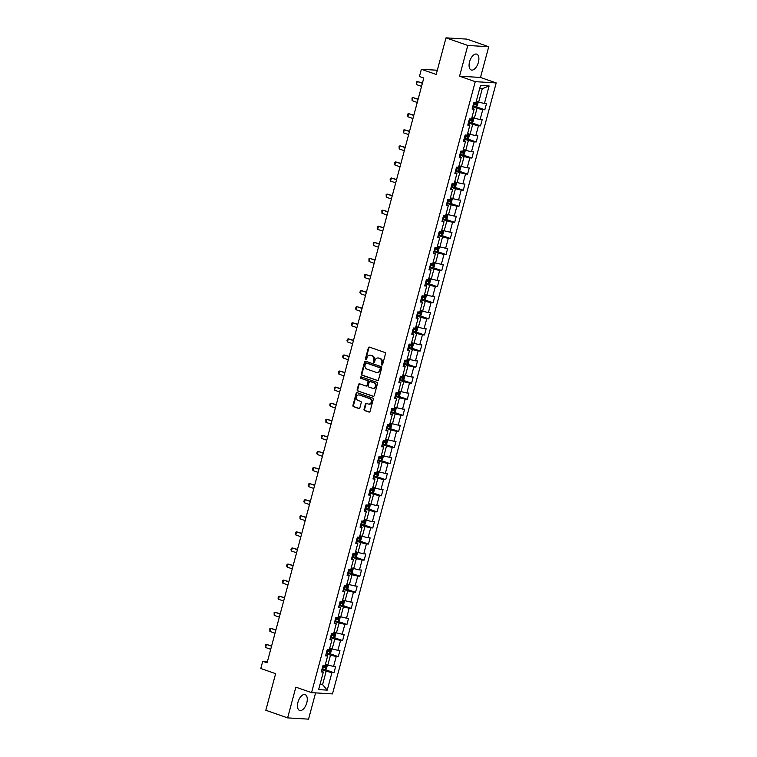 <?xml version="1.0" encoding="UTF-8"?>
<svg xmlns="http://www.w3.org/2000/svg" width="757" height="757" viewBox="0 0 757 757"><rect width="100%" height="100%" fill="white"/><g stroke="black" fill="none" stroke-linecap="round" stroke-linejoin="round"><path stroke-width="1.14" d="M381.802 365.063A0.738 0.625 -86.5 0 0 382.597 364.562L385.474 353.812A1.06 0.899 -86.5 0 0 384.897 352.497L369.482 347.122A1.06 0.899 -86.5 0 0 368.356 347.832L365.48 358.591A0.738 0.625 -86.5 0 0 366.672 359.007L367.05 357.616A3.378 2.867 -86.5 0 1 369.993 355.194A3.378 2.867 -86.5 0 1 370.656 355.336L371.942 355.781A3.378 2.867 -86.5 0 1 373.807 359.972L373.438 361.363A0.738 0.625 -86.5 0 0 374.639 361.78L375.008 360.389A3.378 2.867 -86.5 0 1 377.951 357.976A3.378 2.867 -86.5 0 1 378.614 358.108L379.9 358.563A3.378 2.867 -86.5 0 1 381.774 362.754L381.396 364.145A0.738 0.625 -86.5 0 0 381.802 365.063M306.784 702.799A8.393 4.296 109.2 0 0 305.137 694.614A8.393 4.296 109.2 0 0 297.955 702.269A8.393 4.296 109.2 0 0 299.611 710.454A8.393 4.296 109.2 0 0 306.784 702.799M478.396 62.339A8.393 4.296 109.2 0 0 476.749 54.154A8.393 4.296 109.2 0 0 469.567 61.809A8.393 4.296 109.2 0 0 471.214 69.994A8.393 4.296 109.2 0 0 478.396 62.339M364.022 409.234A1.06 0.899 -86.5 0 0 364.609 410.549L368.933 412.054A1.06 0.899 -86.5 0 0 370.059 411.344L373.258 399.403A1.06 0.899 -86.5 0 0 372.681 398.087L357.266 392.713A1.06 0.899 -86.5 0 0 356.14 393.422L352.942 405.364A1.06 0.899 -86.5 0 0 353.528 406.679L358.752 408.496A1.06 0.899 -86.5 0 0 359.878 407.786L361.24 402.677A1.06 0.899 -86.5 0 0 360.663 401.361L358.07 400.462A2.82 2.403 -86.5 0 1 359.518 395.05L369.662 398.589A2.82 2.403 -86.5 0 1 368.214 404.001L366.52 403.415A1.06 0.899 -86.5 0 0 365.394 404.124L364.022 409.234L364.59 409.272A1.06 0.899 -86.5 0 0 365.177 410.578L369.425 412.063M467.798 45.458L459.565 76.183L480.496 77.451L488.729 46.726L467.798 45.458L445.996 37.85L436.193 74.451L421.365 69.275L419.435 76.495L423.797 78.018L267.098 662.801L262.736 661.277L260.805 668.497L275.633 673.673L265.821 710.274L287.622 717.882L308.553 719.15L315.593 692.882M459.565 76.183L475.264 81.661L311.553 692.636L295.855 687.157L287.622 717.882M377.365 380.582A1.06 0.899 -86.5 0 0 378.491 379.872L381.698 367.93A1.06 0.899 -86.5 0 0 381.112 366.615L365.707 361.24A1.06 0.899 -86.5 0 0 364.571 361.95L361.373 373.892A1.06 0.899 -86.5 0 0 361.96 375.207L377.79 380.61M377.478 383.667L374.28 395.608A1.06 0.899 -86.5 0 1 373.154 396.318L357.739 390.943A1.06 0.899 -86.5 0 1 357.162 389.628L358.525 384.518A1.06 0.899 -86.5 0 1 359.66 383.808L365.905 385.985A1.06 0.899 -86.5 0 0 367.031 385.275L367.94 381.888A1.06 0.899 -86.5 0 0 367.353 380.572L360.852 378.301A0.738 0.625 -86.5 0 1 361.231 376.882L376.891 382.351A1.06 0.899 -86.5 0 1 377.478 383.667M445.996 37.85L466.927 39.118L488.729 46.726M475.264 81.661L496.195 82.929L332.484 693.904L311.553 692.636M325.169 669.652L333.988 672.727L335.644 666.538L333.582 666.415L336.231 656.518L338.303 656.641L339.959 650.462L337.896 650.329L340.546 640.431L342.609 640.564L344.265 634.375L342.202 634.252L344.851 624.355L346.924 624.478L348.58 618.289L346.517 618.166L349.166 608.268L351.229 608.391L352.885 602.203L350.822 602.08L353.472 592.182L355.535 592.305L357.2 586.126L355.128 585.994L357.787 576.096L359.849 576.228L361.505 570.04L359.443 569.917L362.092 560.019L364.155 560.142L365.82 553.954L363.748 553.831L366.407 543.933L368.47 544.056L370.126 537.867L368.063 537.744L370.712 527.847L372.775 527.97L374.431 521.791L372.368 521.658L375.018 511.76L377.09 511.893L378.746 505.704L376.683 505.581L379.333 495.684L381.396 495.807L383.051 489.618L380.989 489.495L383.638 479.597L385.71 479.72L387.366 473.532L385.304 473.409L387.953 463.511L390.016 463.644L391.672 457.455L389.609 457.332L392.258 447.434L394.321 447.557L395.987 441.369L393.914 441.246L396.573 431.348L398.636 431.471L400.292 425.283L398.229 425.16L400.879 415.262L402.942 415.385L404.598 409.206L402.535 409.073L405.194 399.176L407.257 399.308L408.912 393.12L406.85 392.997L409.499 383.099L411.562 383.222L413.218 377.033L411.155 376.91L413.805 367.013L415.877 367.136L417.533 360.947L415.47 360.824L418.119 350.926L420.182 351.049L421.838 344.87L419.775 344.738L422.425 334.84L424.497 334.973L426.153 328.784L424.081 328.661L426.74 318.763L428.803 318.886L430.459 312.698L428.396 312.575L431.045 302.677L433.108 302.8L434.773 296.612L432.701 296.489L435.36 286.591L437.423 286.714L439.079 280.535L437.016 280.412L439.666 270.514L441.728 270.637L443.384 264.448L441.322 264.325L443.981 254.428L446.043 254.551L447.699 248.362L445.636 248.239L448.286 238.341L450.349 238.464L452.005 232.285L449.942 232.153L452.591 222.255L454.664 222.388L456.32 216.199L454.257 216.076L456.906 206.178L458.969 206.301L460.625 200.113L458.562 199.99L461.212 190.092L463.284 190.215L464.94 184.027L462.868 183.904L465.527 174.006L467.589 174.129L469.245 167.95L467.183 167.817L469.832 157.92L471.895 158.052L473.56 151.864L471.488 151.741L474.147 141.843L476.21 141.966L477.866 135.777L475.803 135.654L478.452 125.757L480.515 125.88L482.171 119.691L480.108 119.568L482.758 109.67L484.83 109.793L486.486 103.614L484.423 103.482L489.117 85.957L480.515 85.437L475.822 102.961L473.759 102.838L472.103 109.027L474.166 109.15L472.406 107.882M333.988 672.727L331.926 672.604L327.232 690.129L318.631 689.608L323.324 672.084L321.261 671.951L322.917 665.772L324.98 665.895L327.639 655.997L325.576 655.874L327.232 649.686L329.295 649.809L331.945 639.911L329.882 639.788L331.538 633.6L333.6 633.732L336.259 623.834L334.187 623.702L335.853 617.523L337.915 617.646L340.565 607.748L338.502 607.625L340.158 601.437L342.221 601.56L344.88 591.662L342.807 591.539L344.463 585.35L346.536 585.473L349.185 575.575L347.122 575.452L348.778 569.264L350.841 569.396L353.491 559.499L351.428 559.366L353.084 553.187L355.156 553.31L357.806 543.412L355.743 543.289L357.399 537.101L359.461 537.224L362.111 527.326L360.048 527.203L361.704 521.015L363.767 521.138L366.426 511.24L364.354 511.117L366.019 504.928L368.082 505.061L370.731 495.163L368.668 495.031L370.324 488.852L372.387 488.975L375.046 479.077L372.974 478.954L374.639 472.765L376.702 472.888L379.352 462.991L377.289 462.868L378.945 456.679L381.008 456.802L383.657 446.904L381.594 446.781L383.25 440.602L385.322 440.725L387.972 430.828L385.909 430.705L387.565 424.516L389.628 424.639L392.277 414.741L390.215 414.618L391.871 408.43L393.943 408.553L396.592 398.655L394.529 398.532L396.185 392.344L398.248 392.476L400.898 382.578L398.835 382.446L400.491 376.267L402.554 376.39L405.213 366.492L403.14 366.369L404.806 360.181L406.869 360.304L409.518 350.406L407.455 350.283L409.111 344.094L411.174 344.217L413.833 334.32L411.761 334.197L413.426 328.008L415.489 328.141L418.138 318.243L416.076 318.11L417.732 311.931L419.794 312.054L422.444 302.157L420.381 302.034L422.037 295.845L424.109 295.968L426.759 286.07L424.696 285.947L426.352 279.759L428.415 279.882L431.064 269.984L429.001 269.861L430.657 263.673L432.72 263.805L435.379 253.907L433.316 253.784L434.972 247.596L437.035 247.719L439.685 237.821L437.622 237.698L439.278 231.51L441.34 231.633L443.999 221.735L441.927 221.612L443.593 215.423L445.655 215.556L448.305 205.658L446.242 205.525L447.898 199.346L449.961 199.47L452.62 189.572L450.547 189.449L452.203 183.26L454.276 183.383L456.925 173.485L454.862 173.362L456.518 167.174L458.581 167.297L461.231 157.399L459.168 157.276L460.824 151.088L462.896 151.22L465.546 141.322L463.483 141.19L465.139 135.011L467.201 135.134L469.851 125.236L467.788 125.113L469.444 118.925L471.507 119.048L474.166 109.15M326.163 653.66L330.487 655.165L327.828 665.062L325.434 664.22M325.879 654.729L327.639 655.997M327.828 665.062L333.582 666.415M330.487 655.165L336.231 656.518M330.478 637.574L334.793 639.078L332.143 648.976L329.74 648.143M330.184 638.643L331.945 639.911M332.143 648.976L337.896 650.329M334.793 639.078L340.546 640.431M334.783 621.488L339.108 622.992L336.449 632.89L334.055 632.057M334.499 622.566L336.259 623.834M336.449 632.89L342.202 634.252M339.108 622.992L344.851 624.355M339.098 605.401L343.413 606.915L340.764 616.813L338.36 615.971M338.805 606.48L340.565 607.748M340.764 616.813L346.517 618.166M343.413 606.915L349.166 608.268M343.404 589.324L347.718 590.829L345.069 600.727L342.675 599.885M343.12 590.394L344.88 591.662M345.069 600.727L350.822 602.08M347.718 590.829L353.472 592.182M347.709 573.238L352.033 574.743L349.384 584.641L346.98 583.808M347.425 574.308L349.185 575.575M349.384 584.641L355.128 585.994M352.033 574.743L357.787 576.096M352.024 557.152L356.339 558.666L353.689 568.554L351.286 567.722M351.731 558.231L353.491 559.499M353.689 568.554L359.443 569.917M356.339 558.666L362.092 560.019M356.329 541.066L360.654 542.58L358.004 552.478L355.601 551.635M356.045 542.144L357.806 543.412M358.004 552.478L363.748 553.831M360.654 542.58L366.407 543.933M360.644 524.989L364.959 526.494L362.31 536.391L359.906 535.549M360.351 526.058L362.111 527.326M362.31 536.391L368.063 537.744M364.959 526.494L370.712 527.847M364.95 508.903L369.274 510.407L366.615 520.305L364.221 519.472M364.666 509.981L366.426 511.24M366.615 520.305L372.368 521.658M369.274 510.407L375.018 511.76M369.265 492.816L373.58 494.33L370.93 504.228L368.527 503.386M368.971 493.895L370.731 495.163M370.93 504.228L376.683 505.581M373.58 494.33L379.333 495.684M373.57 476.74L377.894 478.244L375.235 488.142L372.841 487.3M373.286 477.809L375.046 479.077M375.235 488.142L380.989 489.495M377.894 478.244L383.638 479.597M377.885 460.653L382.2 462.158L379.55 472.056L377.147 471.223M377.592 461.723L379.352 462.991M379.55 472.056L385.304 473.409M382.2 462.158L387.953 463.511M382.19 444.567L386.505 446.072L383.856 455.969L381.462 455.137M381.907 445.646L383.657 446.904M383.856 455.969L389.609 457.332M386.505 446.072L392.258 447.434M386.496 428.481L390.82 429.995L388.171 439.893L385.767 439.051M386.212 429.56L387.972 430.828M388.171 439.893L393.914 441.246M390.82 429.995L396.573 431.348M390.811 412.404L395.126 413.909L392.476 423.806L390.073 422.964M390.517 413.473L392.277 414.741M392.476 423.806L398.229 425.16M395.126 413.909L400.879 415.262M395.116 396.318L399.441 397.822L396.791 407.72L394.388 406.887M394.832 397.387L396.592 398.655M396.791 407.72L402.535 409.073M399.441 397.822L405.194 399.176M399.431 380.232L403.746 381.736L401.096 391.634L398.693 390.801M399.138 381.31L400.898 382.578M401.096 391.634L406.85 392.997M403.746 381.736L409.499 383.099M403.736 364.145L408.061 365.659L405.402 375.557L403.008 374.715M403.453 365.224L405.213 366.492M405.402 375.557L411.155 376.91M408.061 365.659L413.805 367.013M408.051 348.069L412.366 349.573L409.717 359.471L407.313 358.629M407.758 349.138L409.518 350.406M409.717 359.471L415.47 360.824M412.366 349.573L418.119 350.926M412.357 331.982L416.681 333.487L414.022 343.385L411.628 342.552M412.073 333.061L413.833 334.32M414.022 343.385L419.775 344.738M416.681 333.487L422.425 334.84M416.672 315.896L420.987 317.41L418.337 327.308L415.934 326.466M416.378 316.975L418.138 318.243M418.337 327.308L424.081 328.661M420.987 317.41L426.74 318.763M420.977 299.819L425.292 301.324L422.643 311.222L420.249 310.379M420.693 300.889L422.444 302.157M422.643 311.222L428.396 312.575M425.292 301.324L431.045 302.677M425.283 283.733L429.607 285.238L426.957 295.135L424.554 294.303M424.999 284.802L426.759 286.07M426.957 295.135L432.701 296.489M429.607 285.238L435.36 286.591M429.598 267.647L433.912 269.151L431.263 279.049L428.859 278.216M429.304 268.726L431.064 269.984M431.263 279.049L437.016 280.412M433.912 269.151L439.666 270.514M433.903 251.561L438.227 253.075L435.568 262.972L433.174 262.13M433.619 252.639L435.379 253.907M435.568 262.972L441.322 264.325M438.227 253.075L443.981 254.428M438.218 235.484L442.533 236.988L439.883 246.886L437.48 246.044M437.925 236.553L439.685 237.821M439.883 246.886L445.636 248.239M442.533 236.988L448.286 238.341M442.523 219.398L446.848 220.902L444.189 230.8L441.795 229.967M442.239 220.467L443.999 221.735M444.189 230.8L449.942 232.153M446.848 220.902L452.591 222.255M446.838 203.311L451.153 204.816L448.504 214.714L446.1 213.881M446.545 204.39L448.305 205.658M448.504 214.714L454.257 216.076M451.153 204.816L456.906 206.178M451.144 187.225L455.468 188.739L452.809 198.637L450.415 197.795M450.86 188.304L452.62 189.572M452.809 198.637L458.562 199.99M455.468 188.739L461.212 190.092M455.459 171.148L459.773 172.653L457.124 182.551L454.72 181.708M455.165 172.218L456.925 173.485M457.124 182.551L462.868 183.904M459.773 172.653L465.527 174.006M459.764 155.062L464.079 156.567L461.429 166.464L459.026 165.632M459.48 156.131L461.231 157.399M461.429 166.464L467.183 167.817M464.079 156.567L469.832 157.92M464.069 138.976L468.394 140.49L465.744 150.388L463.341 149.545M463.786 140.054L465.546 141.322M465.744 150.388L471.488 151.741M468.394 140.49L474.147 141.843M468.384 122.889L472.699 124.403L470.05 134.301L467.646 133.459M468.091 123.968L469.851 125.236M470.05 134.301L475.803 135.654M472.699 124.403L478.452 125.757M472.69 106.813L477.014 108.317L474.355 118.215L471.961 117.382M474.355 118.215L480.108 119.568M477.014 108.317L482.758 109.67M489.117 85.957L482.256 88.73L478.67 102.129L476.267 101.296M478.67 102.129L484.423 103.482M480.496 77.451L496.195 82.929M267.429 661.561L262.736 661.277M437.319 70.24L421.365 69.275M482.256 88.73L479.673 88.569M320.183 683.817L322.586 684.65L326.172 671.251L321.857 669.737M320.003 684.498L322.586 684.65L327.232 690.129M321.564 670.816L323.324 672.084M326.172 671.251L331.926 672.604M476.011 106.718L484.83 109.793M471.696 122.804L480.515 125.88M467.391 138.891L476.21 141.966M463.076 154.967L471.895 158.052M458.77 171.054L467.589 174.129M454.455 187.14L463.284 190.215M450.15 203.217L458.969 206.301M445.835 219.303L454.664 222.388M441.53 235.389L450.349 238.464M437.224 251.475L446.043 254.551M432.909 267.552L441.728 270.637M428.604 283.638L437.423 286.714M424.289 299.725L433.108 302.8M419.984 315.811L428.803 318.886M415.669 331.888L424.497 334.973M411.363 347.974L420.182 351.049M407.058 364.06L415.877 367.136M402.743 380.137L411.562 383.222M398.437 396.223L407.257 399.308M394.123 412.31L402.942 415.385M389.817 428.396L398.636 431.471M385.502 444.473L394.321 447.557M381.197 460.559L390.016 463.644M376.882 476.645L385.71 479.72M372.576 492.731L381.396 495.807M368.271 508.808L377.09 511.893M363.956 524.894L372.775 527.97M359.651 540.981L368.47 544.056M355.336 557.067L364.155 560.142M351.03 573.144L359.849 576.228M346.715 589.23L355.535 592.305M342.41 605.316L351.229 608.391M338.095 621.393L346.924 624.478M333.79 637.479L342.609 640.564M329.484 653.565L338.303 656.641M382.238 365.025A0.738 0.625 -86.5 0 1 381.963 364.183L382.332 362.783A3.378 2.867 -86.5 0 0 380.468 358.591L379.9 358.563M378.235 358.014A3.378 2.867 -86.5 0 1 378.519 358.014A3.378 2.867 -86.5 0 1 379.181 358.146L380.468 358.591M370.277 355.232A3.378 2.867 -86.5 0 1 370.561 355.232A3.378 2.867 -86.5 0 1 371.223 355.364L372.501 355.818A3.378 2.867 -86.5 0 1 374.374 360.01L374.005 361.401A0.738 0.625 -86.5 0 0 374.28 362.253M369.567 347.151A1.06 0.899 -86.5 0 0 368.924 347.87L366.047 358.619A0.738 0.625 -86.5 0 0 366.322 359.471M365.782 361.269A1.06 0.899 -86.5 0 0 365.139 361.988L361.941 373.93A1.06 0.899 -86.5 0 0 362.527 375.235L377.857 380.591M380.194 368.621A0.738 0.625 -86.5 0 0 379.787 367.703L366.265 362.982A0.738 0.625 -86.5 0 0 365.48 363.483L365.082 364.95A3.378 2.867 -86.5 0 0 366.956 369.142L376.201 372.368A3.378 2.867 -86.5 0 0 376.863 372.51A3.378 2.867 -86.5 0 0 379.806 370.088L380.194 368.621L380.762 368.659A0.738 0.625 -86.5 0 0 380.355 367.741L379.787 367.703M366.539 363A0.738 0.625 -86.5 0 1 366.833 363.019L380.355 367.741M377.147 372.51A3.378 2.867 -86.5 0 0 377.431 372.539A3.378 2.867 -86.5 0 0 380.374 370.126L379.806 370.088M380.762 368.659L380.374 370.126M373.636 396.327L357.739 390.943M359.736 383.837A1.06 0.899 -86.5 0 0 359.092 384.556L357.72 389.666A1.06 0.899 -86.5 0 0 358.307 390.972M366.473 386.023A1.06 0.899 -86.5 0 0 367.599 385.313L368.508 381.916A1.06 0.899 -86.5 0 0 367.921 380.61L360.852 378.301M361.382 376.939A0.738 0.625 -86.5 0 0 361.411 378.339M372.387 388.246A2.82 2.403 -86.5 0 0 373.835 382.834L370.268 381.585A1.06 0.899 -86.5 0 0 369.142 382.304L368.233 385.692A1.06 0.899 -86.5 0 0 368.81 387.007L372.387 388.246M373.229 388.36A2.82 2.403 -86.5 0 0 374.403 382.872L373.835 382.834M370.41 381.594A1.06 0.899 -86.5 0 1 370.835 381.623L374.403 382.872M366.606 403.443A1.06 0.899 -86.5 0 0 365.962 404.162L364.59 409.272M369.056 404.115A2.82 2.403 -86.5 0 0 370.23 398.627L369.662 398.589M359.253 394.974A2.82 2.403 -86.5 0 1 360.086 395.078L370.23 398.627M357.351 392.741A1.06 0.899 -86.5 0 0 356.708 393.46L353.51 405.402A1.06 0.899 -86.5 0 0 354.096 406.708L359.234 408.506M472.851 106.207L475.831 106.841L477.241 105.876L478.074 102.782L476.2 101.533M477.213 101.684L476.257 101.343M473.38 104.248L475.831 104.816L476.162 103.577L473.712 103.018M474.904 103.141L474.573 104.381L473.418 104.088M422.453 83.015L417.258 81.491L416.426 84.585L421.554 86.374M416.426 84.585L416.341 81.888L417.258 81.491L422.378 83.279M468.545 122.293L471.526 122.918L472.936 121.962L473.759 118.868L471.895 117.619M472.907 117.77L471.942 117.43M469.066 120.335L471.516 120.902L471.848 119.663L469.397 119.095M470.589 119.228L470.258 120.458L469.113 120.174M418.148 99.091L412.943 97.568L412.12 100.662L417.239 102.46M412.12 100.662L412.026 97.975L412.943 97.568L418.072 99.366M464.23 138.38L467.211 139.004L468.621 138.039L469.454 134.945L467.589 133.705M468.592 133.847L467.637 133.516M464.76 136.421L467.211 136.979L467.542 135.749L465.091 135.181M466.284 135.304L465.952 136.544L464.807 136.251M413.833 115.178L408.638 113.654L407.805 116.748L412.934 118.537M407.805 116.748L407.304 115.603L407.72 114.061L408.638 113.654L413.767 115.443M459.925 154.466L462.906 155.09L464.315 154.125L465.139 151.031L463.275 149.782M464.287 149.933L463.322 149.602M460.445 152.507L462.896 153.065L463.227 151.826L460.776 151.268M461.978 151.391L461.647 152.63L460.493 152.337M409.528 131.264L404.323 129.74L403.5 132.835L408.629 134.623M403.5 132.835L403.405 130.147L404.323 129.74L409.452 131.529M455.61 170.543L458.591 171.177L460.001 170.211L460.833 167.117L458.969 165.868M459.972 166.02L459.016 165.679M456.14 168.584L458.591 169.152L458.922 167.912L456.471 167.354M457.663 167.477L457.332 168.716L456.187 168.423M405.213 147.341L400.018 145.827L399.185 148.921L404.314 150.709M399.185 148.921L399.1 146.224L400.018 145.827L405.146 147.615M451.304 186.629L454.285 187.253L455.695 186.298L456.518 183.203L454.654 181.954M454.323 187.234L455.686 182.125L454.711 181.765M451.825 184.67L454.276 185.238L454.607 183.998L452.166 183.431M453.358 183.554L453.027 184.793L451.872 184.509M400.907 163.427L395.703 161.903L394.88 164.998L400.008 166.786M394.88 164.998L394.378 163.853L394.794 162.31L395.703 161.903L400.832 163.701M446.999 202.715L449.98 203.34L451.38 202.374L452.213 199.28L450.349 198.041M450.008 203.311L451.38 198.211L450.396 197.851M447.519 200.756L449.97 201.315L450.301 200.085L447.851 199.517M449.043 199.64L448.712 200.879L447.567 200.586M396.592 179.513L391.397 177.99L390.565 181.084L395.693 182.872M390.565 181.084L390.063 179.939L390.48 178.397L391.397 177.99L396.526 179.778M442.684 218.801L445.665 219.426L447.075 218.461L447.907 215.367L446.034 214.117M445.703 219.398L447.065 214.297L446.091 213.928M443.214 216.843L445.655 217.401L445.987 216.161L443.545 215.603M444.738 215.726L444.406 216.966L443.252 216.672M392.287 195.599L387.092 194.076L386.259 197.17L391.388 198.959M386.259 197.17L386.174 194.473L387.092 194.076L392.211 195.864M438.379 234.878L441.359 235.503L442.769 234.547L443.593 231.453L441.728 230.204M441.388 235.484L442.76 230.383L441.776 230.014M438.899 232.919L441.35 233.487L441.681 232.248L439.23 231.689M440.423 231.812L440.091 233.042L438.946 232.759M387.981 211.676L382.777 210.162L381.944 213.247L387.073 215.045M381.944 213.247L381.859 210.56L382.777 210.162L387.906 211.951M434.064 250.964L437.044 251.589L438.454 250.624L439.287 247.539L437.414 246.29M437.082 251.57L438.454 246.46L437.47 246.101M434.594 249.006L437.044 249.564L437.376 248.334L434.925 247.766M436.117 247.889L435.786 249.129L434.632 248.835M383.667 227.762L378.472 226.239L377.639 229.333L382.768 231.122M377.639 229.333L377.137 228.188L377.554 226.646L378.472 226.239L383.6 228.027M429.758 267.051L432.739 267.675L434.149 266.71L434.972 263.616L433.108 262.367M432.777 267.647L434.14 262.547L433.155 262.187M430.279 265.092L432.73 265.65L433.061 264.411L430.61 263.852M431.812 263.975L431.471 265.215L430.326 264.922M379.361 243.849L374.157 242.325L373.333 245.419L378.453 247.208M373.333 245.419L373.239 242.732L374.157 242.325L379.285 244.114M425.443 283.127L428.424 283.761L429.834 282.796L430.667 279.702L428.803 278.453M429.806 278.604L428.85 278.264M425.973 281.169L428.424 281.736L428.755 280.497L426.305 279.939M427.497 280.062L427.166 281.301L426.021 281.008M375.046 259.935L369.851 258.411L369.019 261.506L374.147 263.294M369.019 261.506L368.933 258.809L369.851 258.411L374.98 260.2M421.138 299.214L424.119 299.838L425.529 298.883L426.352 295.788L424.488 294.539M425.5 294.691L424.535 294.35M421.658 297.255L424.109 297.823L424.44 296.583L421.99 296.015M423.191 296.148L422.86 297.378L421.706 297.094M370.741 276.012L365.536 274.498L364.713 277.582L369.842 279.38M364.713 277.582L364.619 274.895L365.536 274.498L370.665 276.286M416.823 315.3L419.804 315.924L421.214 314.959L422.046 311.875L420.182 310.625M421.185 310.767L420.23 310.436M417.353 313.341L419.804 313.9L420.135 312.669L417.684 312.102M418.876 312.225L418.545 313.464L417.4 313.171M366.426 292.098L361.231 290.574L360.398 293.669L365.527 295.457M360.398 293.669L359.897 292.524L360.313 290.981L361.231 290.574L366.36 292.363M412.518 331.386L415.498 332.011L416.908 331.046L417.732 327.951L415.867 326.702M416.88 326.854L415.924 326.522M413.048 329.427L415.489 329.986L415.82 328.746L413.379 328.188M414.571 328.311L414.24 329.55L413.085 329.257M362.12 308.184L356.916 306.661L356.093 309.755L361.221 311.543M356.093 309.755L355.591 308.61L356.008 307.068L356.916 306.661L362.045 308.449M408.212 347.463L411.193 348.097L412.593 347.132L413.426 344.038L411.562 342.789M412.574 342.94L411.609 342.599M408.733 345.504L411.183 346.072L411.515 344.832L409.064 344.274M410.256 344.397L409.925 345.637L408.78 345.343M357.806 324.261L352.611 322.747L351.778 325.841L356.907 327.63M351.778 325.841L351.693 323.144L352.611 322.747L357.739 324.535M403.897 363.549L406.878 364.174L408.288 363.218L409.121 360.124L407.247 358.875M408.26 359.017L407.304 358.686M404.427 361.591L406.869 362.158L407.2 360.919L404.758 360.351M405.951 360.483L405.62 361.714L404.465 361.43M353.5 340.347L348.305 338.824L347.472 341.918L352.601 343.706M347.472 341.918L346.971 340.773L347.387 339.231L348.305 338.824L353.424 340.622M399.592 379.635L402.573 380.26L403.983 379.295L404.806 376.201L402.942 374.961M403.954 375.103L402.989 374.772M400.112 377.677L402.563 378.235L402.894 377.005L400.444 376.437M401.636 376.56L401.305 377.8L400.16 377.506M349.195 356.433L343.99 354.91L343.167 358.004L348.286 359.793M343.167 358.004L342.656 356.859L343.072 355.317L343.99 354.91L349.119 356.698M395.277 395.722L398.258 396.346L399.668 395.381L400.5 392.287L398.627 391.038M399.639 391.189L398.684 390.858M395.807 393.763L398.258 394.321L398.589 393.082L396.138 392.523M397.33 392.646L396.999 393.886L395.845 393.593M344.88 372.52L339.685 370.996L338.852 374.09L343.981 375.879M338.852 374.09L338.351 372.946L338.767 371.403L339.685 370.996L344.813 372.785M390.972 411.799L393.952 412.423L395.362 411.467L396.185 408.373L394.321 407.124M395.334 407.275L394.369 406.935M391.492 409.84L393.943 410.408L394.274 409.168L391.823 408.61M393.025 408.733L392.694 409.963L391.539 409.679M340.574 388.596L335.37 387.082L334.547 390.167L339.675 391.965M334.547 390.167L334.452 387.48L335.37 387.082L340.499 388.871M386.657 427.885L389.637 428.509L391.047 427.544L391.88 424.459L390.016 423.21M391.019 423.352L390.063 423.021M387.187 425.926L389.637 426.484L389.969 425.254L387.518 424.686M388.71 424.809L388.379 426.049L387.234 425.756M336.259 404.683L331.064 403.159L330.232 406.254L335.36 408.042M330.232 406.254L329.73 405.109L330.147 403.566L331.064 403.159L336.193 404.957M382.351 443.971L385.332 444.596L386.742 443.63L387.565 440.536L385.701 439.297M386.713 439.438L385.748 439.107M382.872 442.012L385.322 442.571L385.654 441.331L383.203 440.773M384.405 440.896L384.073 442.135L382.919 441.842M331.954 420.769L326.75 419.246L325.926 422.34L331.055 424.128M325.926 422.34L325.832 419.652L326.75 419.246L331.878 421.034M378.046 460.057L381.026 460.682L382.427 459.717L383.26 456.622L381.396 455.373M382.399 455.525L381.443 455.184M378.566 458.099L381.017 458.657L381.348 457.417L378.897 456.859M380.09 456.982L379.759 458.222L378.614 457.928M327.639 436.855L322.444 435.332L321.611 438.426L326.74 440.214M321.611 438.426L321.526 435.729L322.444 435.332L327.573 437.12M373.731 476.134L376.712 476.759L378.122 475.803L378.945 472.709L377.081 471.46M378.093 471.611L377.137 471.27M374.261 474.175L376.702 474.743L377.033 473.503L374.592 472.936M375.784 473.068L375.453 474.298L374.299 474.014M323.334 452.932L318.129 451.418L317.306 454.503L322.435 456.301M317.306 454.503L316.805 453.367L317.221 451.815L318.129 451.418L323.258 453.206M369.425 492.22L372.406 492.845L373.807 491.88L374.639 488.795L372.775 487.546M373.788 487.688L372.822 487.357M369.946 490.262L372.397 490.82L372.728 489.59L370.277 489.022M371.469 489.145L371.138 490.385L369.993 490.091M319.028 469.018L313.824 467.495L312.991 470.589L318.12 472.377M312.991 470.589L312.49 469.444L312.906 467.902L313.824 467.495L318.952 469.283M365.111 508.307L368.091 508.931L369.501 507.966L370.334 504.872L368.46 503.623M369.473 503.774L368.517 503.443M365.64 506.348L368.082 506.906L368.422 505.667L365.972 505.108M367.164 505.231L366.833 506.471L365.678 506.178M314.713 485.105L309.518 483.581L308.686 486.675L313.814 488.464M308.686 486.675L308.184 485.53L308.601 483.988L309.518 483.581L314.638 485.369M360.805 524.383L363.786 525.017L365.196 524.052L366.019 520.958L364.155 519.709M365.167 519.86L364.202 519.52M361.326 522.425L363.776 522.992L364.108 521.753L361.657 521.194M362.849 521.318L362.518 522.557L361.373 522.264M310.408 501.181L305.203 499.667L304.38 502.762L309.499 504.55M304.38 502.762L303.869 501.617L304.286 500.065L305.203 499.667L310.332 501.456M356.49 540.47L359.471 541.094L360.881 540.138L361.714 537.044L359.849 535.795M360.852 535.937L359.897 535.606M357.02 538.511L359.471 539.079L359.802 537.839L357.351 537.271M358.544 537.404L358.212 538.634L357.058 538.35M306.093 517.268L300.898 515.744L300.065 518.838L305.194 520.627M300.065 518.838L299.98 516.151L300.898 515.744L306.027 517.542M352.185 556.556L355.165 557.18L356.575 556.215L357.399 553.121L355.535 551.881M355.203 557.152L356.566 552.052L355.582 551.692M352.705 554.597L355.156 555.155L355.487 553.925L353.036 553.358M354.238 553.481L353.907 554.72L352.753 554.427M301.788 533.354L296.583 531.83L295.76 534.925L300.889 536.713M295.76 534.925L295.665 532.237L296.583 531.83L301.712 533.619M347.87 572.642L350.851 573.267L352.26 572.301L353.093 569.207L351.229 567.958M350.888 573.238L352.26 568.138L351.276 567.778M348.4 570.683L350.851 571.242L351.182 570.002L348.731 569.444M349.923 569.567L349.592 570.806L348.447 570.513M297.473 549.44L292.278 547.917L291.445 551.011L296.574 552.799M291.445 551.011L290.943 549.866L291.36 548.323L292.278 547.917L297.406 549.705M343.564 588.719L346.545 589.343L347.955 588.388L348.778 585.293L346.914 584.044M346.583 589.324L347.946 584.224L346.971 583.855M344.085 586.76L346.536 587.328L346.867 586.088L344.416 585.53M345.618 585.653L345.287 586.883L344.132 586.599M293.167 565.517L287.963 564.003L287.14 567.097L292.268 568.886M287.14 567.097L286.638 565.952L287.054 564.4L287.963 564.003L293.091 565.791M339.259 604.805L342.24 605.43L343.64 604.474L344.473 601.38L342.609 600.131M343.621 600.273L342.656 599.941M339.779 602.846L342.23 603.414L342.561 602.175L340.111 601.607M341.303 601.73L340.972 602.969L339.827 602.686M288.852 581.603L283.657 580.08L282.825 583.174L287.953 584.962M282.825 583.174L282.323 582.029L282.74 580.487L283.657 580.08L288.786 581.878M334.944 620.891L337.925 621.516L339.335 620.551L340.158 617.457L338.294 616.217M339.306 616.359L338.351 616.028M335.474 618.933L337.915 619.491L338.247 618.251L335.805 617.693M336.997 617.816L336.666 619.056L335.512 618.762M284.547 597.689L279.342 596.166L278.519 599.26L283.648 601.049M278.519 599.26L278.018 598.115L278.434 596.573L279.342 596.166L284.471 597.954M330.639 636.978L333.619 637.602L335.02 636.637L335.853 633.543L333.988 632.294M335.001 632.445L334.036 632.104M331.159 635.019L333.61 635.577L333.941 634.338L331.49 633.779M332.683 633.902L332.351 635.142L331.206 634.849M280.241 613.776L275.037 612.252L274.204 615.346L279.333 617.135M274.204 615.346L274.119 612.65L275.037 612.252L280.166 614.041M326.324 653.054L329.304 653.679L330.714 652.723L331.547 649.629L329.673 648.38M330.686 648.531L329.73 648.191M326.854 651.096L329.304 651.663L329.636 650.424L327.185 649.866M328.377 649.989L328.046 651.219L326.892 650.935M275.927 629.852L270.732 628.338L269.899 631.423L275.028 633.221M269.899 631.423L269.814 628.736L270.732 628.338L275.851 630.127M322.018 669.141L324.999 669.765L326.409 668.8L327.232 665.715L325.368 664.466M326.381 664.608L325.415 664.277M322.539 667.182L324.99 667.74L325.321 666.51L322.87 665.942M324.062 666.065L323.731 667.305L322.586 667.012M271.621 645.939L266.417 644.415L265.593 647.509L270.713 649.298M265.593 647.509L265.499 644.822L266.417 644.415L271.545 646.204M382.332 362.783L381.774 362.754M379.181 358.146L378.614 358.108M374.005 361.401L373.438 361.363M374.374 360.01L373.807 359.972M372.501 355.818L371.942 355.781M371.223 355.364L370.656 355.336M366.047 358.619L365.48 358.591M368.924 347.87L368.356 347.832M381.963 364.183L381.396 364.145M362.527 375.235L361.96 375.207M361.941 373.93L361.373 373.892M365.139 361.988L364.571 361.95M366.833 363.019L366.265 362.982M357.72 389.666L357.162 389.628M359.092 384.556L358.525 384.518M367.599 385.313L367.031 385.275M368.508 381.916L367.94 381.888M367.921 380.61L367.353 380.572M370.835 381.623L370.268 381.585M365.962 404.162L365.394 404.124M360.086 395.078L359.518 395.05M354.096 406.708L353.528 406.679M353.51 405.402L352.942 405.364M356.708 393.46L356.14 393.422M365.177 410.578L364.609 410.549M475.869 106.813L477.232 101.712M473.57 106.396L474.09 104.438M474.573 104.381L475.831 104.816M471.564 122.899L472.926 117.789M469.255 122.483L469.785 120.524M470.258 120.458L471.516 120.902M467.249 138.985L468.621 133.875M464.949 138.569L465.47 136.61M465.952 136.544L467.211 136.979M462.943 155.062L464.306 149.962M460.635 154.646L461.164 152.687M461.647 152.63L462.896 153.065M458.628 171.148L460.001 166.048M456.329 170.732L456.85 168.773M457.332 168.716L458.591 169.152M452.014 186.818L452.544 184.859M453.027 184.793L454.276 185.238M447.709 202.904L448.229 200.946M448.712 200.879L449.97 201.315M443.394 218.981L443.924 217.022M444.406 216.966L445.655 217.401M439.088 235.067L439.609 233.109M440.091 233.042L441.35 233.487M434.783 251.154L435.303 249.195M435.786 249.129L437.044 249.564M430.468 267.24L430.998 265.281M431.471 265.215L432.73 265.65M428.462 283.733L429.834 278.633M426.163 283.317L426.683 281.358M427.166 281.301L428.424 281.736M424.157 299.819L425.519 294.71M421.848 299.403L422.378 297.444M422.86 297.378L424.109 297.823M419.842 315.906L421.214 310.796M417.542 315.489L418.063 313.53M418.545 313.464L419.804 313.9M415.536 331.982L416.899 326.882M413.227 331.566L413.757 329.607M414.24 329.55L415.489 329.986M411.221 348.069L412.593 342.968M408.922 347.652L409.442 345.694M409.925 345.637L411.183 346.072M406.916 364.155L408.278 359.045M404.607 363.738L405.137 361.78M405.62 361.714L406.869 362.158M402.601 380.232L403.973 375.131M400.302 379.825L400.832 377.866M401.305 377.8L402.563 378.235M398.296 396.318L399.668 391.218M395.996 395.902L396.517 393.943M396.999 393.886L398.258 394.321M393.99 412.404L395.353 407.304M391.681 411.988L392.211 410.029M392.694 409.963L393.943 410.408M389.675 428.49L391.047 423.381M387.376 428.074L387.896 426.115M388.379 426.049L389.637 426.484M385.37 444.567L386.732 439.467M383.061 444.16L383.591 442.202M384.073 442.135L385.322 442.571M381.055 460.653L382.427 455.553M378.755 460.237L379.276 458.278M379.759 458.222L381.017 458.657M376.749 476.74L378.112 471.639M374.441 476.323L374.97 474.365M375.453 474.298L376.702 474.743M372.435 492.826L373.807 487.716M370.135 492.41L370.656 490.451M371.138 490.385L372.397 490.82M368.129 508.903L369.492 503.802M365.83 508.496L366.35 506.528M366.833 506.471L368.082 506.906M363.824 524.989L365.186 519.889M361.515 524.573L362.045 522.614M362.518 522.557L363.776 522.992M359.509 541.075L360.881 535.965M357.209 540.659L357.73 538.7M358.212 538.634L359.471 539.079M352.894 556.745L353.424 554.786M353.907 554.72L355.156 555.155M348.589 572.822L349.109 570.863M349.592 570.806L350.851 571.242M344.274 588.908L344.804 586.949M345.287 586.883L346.536 587.328M342.268 605.411L343.64 600.301M339.969 604.994L340.489 603.036M340.972 602.969L342.23 603.414M337.963 621.488L339.325 616.387M335.654 621.081L336.184 619.122M336.666 619.056L337.915 619.491M333.648 637.574L335.02 632.474M331.348 637.157L331.869 635.199M332.351 635.142L333.61 635.577M329.342 653.66L330.705 648.56M327.043 653.244L327.563 651.285M328.046 651.219L329.304 651.663M325.037 669.746L326.399 664.637M322.728 669.33L323.258 667.371M323.731 667.305L324.99 667.74M378.519 358.014L377.951 357.976M370.561 355.232L369.993 355.194M366.681 362.991L366.123 362.953M377.431 372.539L376.863 372.51M366.681 386.061L366.114 386.032M373.504 388.398L372.946 388.36M370.627 381.585L370.059 381.547M369.331 404.153L368.773 404.115M359.537 394.974L358.969 394.936"/></g></svg>

